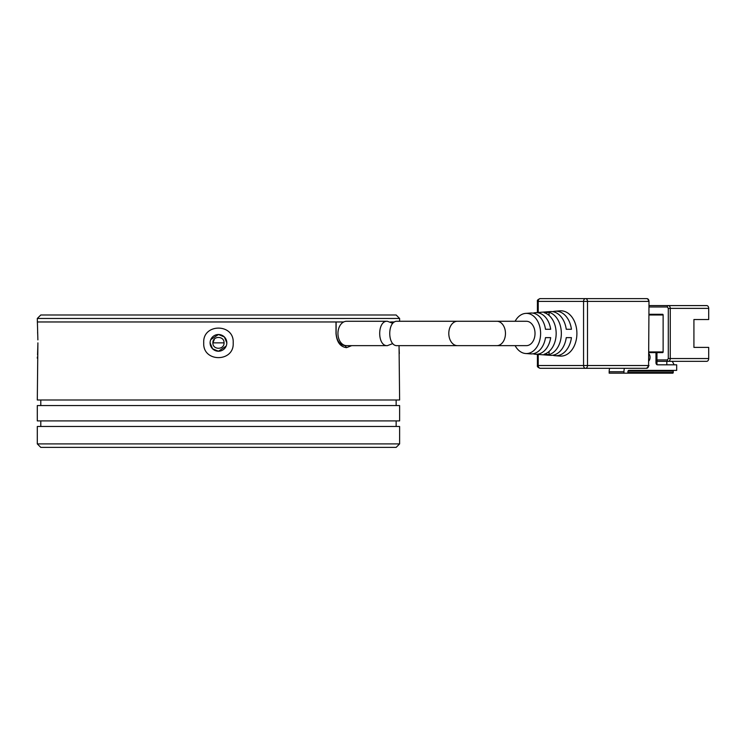 <?xml version="1.0" encoding="UTF-8"?>
<svg xmlns="http://www.w3.org/2000/svg" width="746" height="746" viewBox="0 0 746 746"><rect width="100%" height="100%" fill="white"/><g stroke="black" fill="none" stroke-linecap="round" stroke-linejoin="round"><path stroke-width="1.12" d="M396.145 314.989L40.788 314.989L37.3 318.477L399.623 318.477L396.145 314.989M224.042 342.862C224.378 350.051 212.554 350.06 212.89 342.862C212.545 335.681 224.369 335.663 224.042 342.862L212.89 342.862L214.522 338.917M351.655 345.65L346.564 347.655C340.297 346.862 336.782 342.125 336.008 333.462L336.008 321.964L37.3 321.964L343.692 321.964M390.484 321.964L394.457 321.964L390.484 321.964M399.623 321.265L399.623 318.477M37.878 339.887L37.3 318.477M392.769 343.589L387.379 345.65C377.15 346.405 377.131 320.519 387.379 321.265L392.769 323.326M387.379 345.65L346.564 345.65A12.197 8.626 90 0 1 337.947 333.462A12.197 8.626 90 0 1 346.564 321.265L387.379 321.265M515.113 321.265A20.086 14.202 90 0 1 525.66 313.395A20.086 14.202 90 0 1 540.608 333.462A20.086 14.202 90 0 1 525.66 353.52L530.574 353.884A20.459 14.463 -90 0 0 545.485 337.64L550.679 337.64A20.823 14.724 90 0 1 535.488 354.247L550.222 355.338A21.914 15.498 -90 0 0 566.251 337.64L571.436 337.64A22.277 15.75 90 0 1 555.136 355.711A22.277 15.75 90 0 1 552.683 355.245M535.488 354.247A20.823 14.724 90 0 1 533.026 353.772M525.66 353.52A20.086 14.202 90 0 1 515.113 345.65M555.136 355.711L560.05 356.075A22.641 16.011 -90 0 0 576.9 333.462A22.641 16.011 -90 0 0 560.05 310.84L555.136 311.213A22.277 15.75 90 0 1 571.436 329.275L566.251 329.275A21.914 15.498 -90 0 0 550.222 311.576L535.488 312.667A20.823 14.724 90 0 1 550.679 329.275L545.485 329.275A20.459 14.463 -90 0 0 530.574 313.031L525.66 313.395M561.346 333.462A21.55 15.237 90 0 1 549.065 354.602L544.142 354.229A21.186 14.976 -90 0 0 556.162 333.462A21.186 14.976 -90 0 0 544.142 312.686L549.065 312.313A21.55 15.237 90 0 1 561.346 333.462M496.836 345.65A12.197 8.626 90 0 0 505.462 333.462A12.197 8.626 90 0 0 496.836 321.265L526.406 321.265A12.197 8.626 90 0 1 535.022 333.462A12.197 8.626 90 0 1 526.406 345.65L397.236 345.65C387.249 346.405 387.267 320.5 397.236 321.265L457.419 321.265A12.197 8.626 90 0 0 448.803 333.462A12.197 8.626 90 0 0 457.419 345.65M585.526 298.614L540.197 298.614A2.788 1.968 90 0 0 538.23 301.403L583.558 301.403A2.788 1.968 -90 0 1 585.526 298.614A2.788 1.968 90 0 1 587.494 301.403L648.591 301.403A2.788 1.968 -90 0 0 646.623 298.614L585.526 298.614M537.409 354.387L537.409 365.512L538.23 365.512A2.788 1.968 90 0 0 540.197 368.3L646.623 368.3A2.788 1.968 -90 0 0 648.591 365.512L587.494 365.512L587.494 301.403L583.558 301.403L583.558 365.512L538.23 365.512L538.23 354.453M662.635 314.299L649.001 314.299L662.635 314.299A0.699 0.494 -90 0 1 663.129 314.989L663.129 351.925L649.001 351.925M552.683 311.669A22.277 15.75 90 0 1 555.136 311.213M533.026 313.143A20.823 14.724 90 0 1 535.488 312.667M656.965 364.691L656.965 352.616L662.635 352.616A0.699 0.494 -90 0 0 663.129 351.925M649.001 352.616L662.635 352.616M549.065 354.602L549.065 351.469M549.065 315.446L549.065 312.313M656.965 359.936A1.389 0.988 90 0 0 657.953 361.325L706.732 361.325A2.788 1.968 -90 0 0 708.7 358.546L668.295 358.546L667.316 359.936L656.965 359.936M667.316 359.936A1.389 0.988 -90 0 0 668.295 361.325A2.788 1.968 90 0 0 670.272 358.546L670.272 308.378L708.7 308.378A2.788 1.968 -90 0 0 706.732 305.59L649.001 305.59M609.631 368.3A9.754 6.901 90 0 0 609.174 371.778L609.174 373.177L623.954 373.177L623.954 371.778A9.754 6.901 -90 0 1 624.411 368.3M649.001 353.865A4.7 3.329 -90 0 1 649.001 360.775M655.976 352.616L655.976 362.724A2.089 1.483 -90 0 0 657.459 364.813L676.678 364.813L676.678 370.389L628.878 370.389A1.389 0.988 90 0 0 627.899 371.778L627.899 372.478A0.699 0.494 -90 0 1 627.405 373.177L623.954 373.177M656.965 361.325L655.976 361.325L656.965 361.325M674.207 364.813L672.239 361.325L681.602 361.325M708.7 308.378L708.7 319.521L693.92 319.521L693.92 347.394L708.7 347.394L708.7 358.546M655.976 354.359L656.965 354.359L655.976 354.359M666.821 361.325L666.821 364.813M624.449 373.177L672.733 373.177A0.699 0.494 -90 0 0 673.228 372.478L673.228 371.088A0.699 0.494 90 0 1 673.722 370.389M37.813 337.108L37.72 334.534M37.72 334.488L37.608 332.147M203.733 342.862C202.492 323.223 234.403 323.158 233.19 342.862C234.44 362.5 202.53 362.575 203.733 342.862M226.821 342.862A8.365 8.365 0 0 0 218.466 334.506A8.365 8.365 0 0 0 210.102 342.862A8.365 8.365 0 0 0 218.466 351.226A8.365 8.365 0 0 0 226.821 342.862L224.369 336.95L218.457 334.506L210.736 339.663M396.145 405.572L396.145 399.996M40.788 405.572L40.788 399.996M37.3 420.903L399.623 420.903L399.623 405.572L37.3 405.572L37.3 420.903M396.145 426.479L396.145 420.903M40.788 426.479L40.788 420.903M37.3 443.898L40.788 447.386L396.145 447.386L399.623 443.898L37.3 443.898L37.3 426.479L399.623 426.479L399.623 443.898M37.897 342.862L37.3 399.996L399.623 399.996L399.045 345.65M37.3 358.192L37.393 356.98M37.533 354.9L37.897 343.999M399.11 348.624L399.203 351.198M399.203 351.235L399.324 353.576M346.564 347.655L345.137 345.65C339.775 344.941 336.763 340.875 336.12 333.462L336.12 321.964M226.187 346.069L218.466 351.226L212.554 348.783L210.102 342.862M649.001 301.403L648.591 365.512L649.001 301.403C648.833 299.519 648.041 298.596 646.623 298.614M538.23 312.462L538.23 301.403L537.409 301.403C537.027 300.312 537.95 299.379 540.197 298.614M587.494 365.512A2.788 1.968 90 0 1 585.526 368.3A2.788 1.968 -90 0 1 583.558 365.512L587.494 365.512M649.001 314.989L663.129 314.989M649.001 306.979L667.316 306.979L668.295 308.378L668.295 358.546M667.316 306.979A1.389 0.988 90 0 1 668.295 305.59A2.788 1.968 90 0 1 670.272 308.378L668.295 308.378M609.174 371.778L623.954 371.778M656.965 352.97L655.976 352.97M673.228 371.088L628.029 371.088M673.228 372.478L627.899 372.478M496.836 321.265L457.419 321.265M649.001 365.512L646.623 368.3M537.409 312.527L537.409 301.403M537.409 365.512C537.027 366.603 537.95 367.536 540.197 368.3"/></g></svg>
